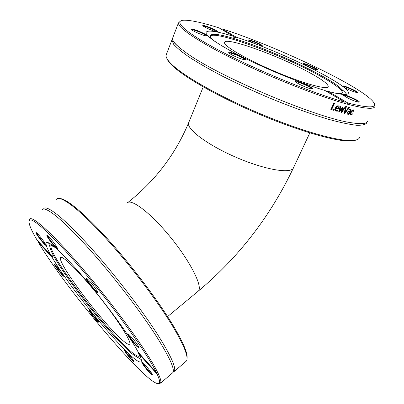 <?xml version="1.0" encoding="UTF-8"?>
<svg xmlns="http://www.w3.org/2000/svg" width="404" height="404" viewBox="0 0 404 404"><rect width="100%" height="100%" fill="white"/><g stroke="black" fill="none" stroke-linecap="round" stroke-linejoin="round"><path stroke-width="0.61" d="M166.903 58.494C167.625 60.59 169.69 63.216 173.094 66.372C185.749 78.169 220.15 97.647 258.691 113.999C297.228 130.366 333.633 140.94 348.93 141.011C352.106 141.041 354.495 140.708 356.086 140.006M359.651 137.335C359.005 139.521 355.848 140.602 350.177 140.567C334.785 140.481 298.021 129.78 259.065 113.236C220.109 96.707 185.355 77.053 172.594 65.19C167.897 60.822 165.731 57.484 166.089 55.171L166.554 53.959M172.533 38.688L171.887 40.047L173.619 44.248C176.871 47.93 182.416 52.454 190.249 57.817C199.354 63.595 210.312 69.836 223.124 76.543C236.759 83.365 251.172 90.072 266.352 96.652C289.188 106.212 311.176 114.186 329.194 119.493C340.365 122.523 349.465 124.442 356.49 125.255C362.201 125.437 365.65 124.619 366.832 122.796M221.084 29.078L222.119 28.861C272.947 45.086 351.929 81.83 370.781 99.207C380.083 107.903 372.478 109.186 347.965 103.055L347.324 104.166C364.969 108.812 374.175 109.54 374.957 106.358L374.533 104.318M347.324 104.166L345.88 103.772L344.753 102.167L324.942 90.461C304.419 84.487 271.998 71.533 246.521 59.035C220.993 46.516 205.596 36.168 206.06 32.663C206.409 30.861 210.04 30.633 216.958 31.977C221.412 32.845 226.821 34.264 233.189 36.234L219.059 27.881C203.136 22.861 191.668 20.301 184.653 20.2C172.059 20.129 184.199 32.123 221.139 51.449C257.888 70.725 313.14 93.334 344.753 102.167M180.472 21.059L178.437 22.942C177.816 27.831 199.323 42.41 235.845 60.241C272.286 78.043 318.397 96.197 345.88 103.772M172.957 37.254L172.548 38.314C172.2 41.077 176.447 45.672 185.3 52.091C215.655 75.26 317.867 118.65 351.909 122.816C361.716 124.311 366.963 123.75 367.655 121.129M348.925 107.075L349.516 107.227L344.829 113.403L344.183 113.236L345.753 106.242L346.415 106.419L345.056 112.216L348.925 107.075M334.32 109.63L333.946 110.413L330.851 109.489L334.017 102.808L334.734 103.03L331.942 108.918L334.32 109.63M336.86 111.231L335.148 110.539L335.34 108.014C336.219 106.343 337.239 105.631 338.406 105.883L339.244 106.762L338.638 109.045L335.982 108.272L335.83 110.034L336.411 110.428L338.002 110.206L337.567 111.115L335.411 110.832M344.299 107.711L344.9 107.873L341.632 112.575L341.077 112.428L342.021 108.373L339.304 111.948L338.734 111.787L340.148 106.55L340.804 106.737L339.623 110.767L342.329 107.166L342.834 107.307L341.87 111.383L344.299 107.711M348.521 114.292L348.773 113.771L347.42 114.186L347.076 113.953L347.188 112.393L348.475 111.105L350.076 111.075L350.258 110.055L348.677 109.918L349.081 109.075L350.177 109.095L350.955 109.686L350.667 111.07L349.051 114.408L348.521 114.292M351.475 114.923L350.389 114.61L350.212 114.1L350.743 112.095L352.061 110.287L353.399 109.848L354.086 110.413L353.636 111.337L353.04 110.565L351.273 112.216L350.97 114.044L352.429 113.827L351.985 114.746L350.48 114.716M327.356 91.885L328.144 91.37L347.965 103.055M346.051 106.323L344.713 112.009L345.056 112.216M349.086 107.121L344.486 113.196L344.208 113.125M344.486 113.196L344.829 113.403M333.977 109.529L333.648 110.221L330.896 109.398M334.406 102.924L331.659 108.727L331.942 108.918M333.648 110.221L333.946 110.413M336.285 107.631L338.32 108.227L338.577 107.161L338.037 106.565L337.077 106.727L336.285 107.631L335.982 107.439L336.774 106.535L337.077 106.727M338.113 106.585L336.774 106.535M337.512 110.373L337.254 110.918L336.547 111.034M338.608 105.959L338.931 106.565L338.32 108.848L335.679 108.08L335.527 109.843L335.951 110.181M337.254 110.918L337.567 111.115M335.679 108.08L335.982 108.272M338.32 108.848L338.638 109.045M338.931 106.565L339.244 106.762M342.481 107.212L341.542 111.181L341.87 111.383M340.456 106.636L339.299 110.57L339.623 110.767M342.021 108.373L341.693 108.171L338.759 111.686M344.496 107.762L341.102 112.317M338.981 111.746L339.304 111.948M341.299 112.373L341.632 112.575M349.758 111.726L348.708 111.706L347.783 112.474L347.98 113.474L349.101 113.085L349.758 111.726L348.349 111.494L347.425 112.267L347.334 113.09L347.642 113.266M350.399 109.161L350.298 110.858L348.576 114.175M349.894 109.843L348.824 109.61M348.773 113.771L347.102 113.984M348.682 114.201L349.051 114.408M347.824 113.893L348.182 114.1M351.783 114.175L351.101 114.711M352.924 110.499L352.667 110.353L350.904 112.004L350.596 113.832L350.935 114.024M353.439 109.858L353.707 110.201L353.404 110.822M351.606 114.534L351.985 114.746M353.707 110.201L354.086 110.413M222.119 28.861L236.274 37.203L234.401 37.724L233.583 37.198L233.189 36.234M328.144 91.37C341.057 94.829 347.809 95.4 348.389 93.082C350.44 85.345 279.366 50.672 236.274 37.203M353.298 91.567L357.348 92.733C361.338 92.809 339.9 83.406 343.223 86.532C345.147 87.996 348.506 89.678 353.298 91.567M262.216 45.465C260.03 43.445 246.177 38.158 248.844 40.37C250.303 41.819 260.519 46.112 262.181 45.975L262.216 45.465M316.963 69.852L317.246 69.877C320.731 69.897 300.879 61.352 303.864 64.115C305.212 65.488 314.655 69.624 316.963 69.852C316.448 68.695 305.197 63.812 303.985 64.216M348.162 98.238C352.939 100.525 356.444 101.828 358.676 102.141C363.454 102.237 339.527 91.703 343.501 95.455L348.162 98.238M343.294 86.597C344.486 86.057 356.747 91.481 357.116 92.713M343.476 95.435C344.597 94.632 358.419 100.778 358.53 102.131M295.92 82.002C296.935 80.941 311.979 87.506 311.863 88.961M229.058 53.06L230.113 53.03C233.744 53.469 245.036 58.585 244.955 59.762M191.627 29.765C192.349 29.578 194.324 30.083 197.546 31.275C202.596 33.264 205.601 34.82 206.56 35.936M203.192 26.078C205.141 26.179 208.646 27.411 213.696 29.765L216.892 31.775M248.965 40.471C250.056 40.087 260.115 44.243 261.671 45.723L261.893 45.95M229.906 52.343C228.598 52.161 228.356 52.439 229.184 53.171C231.341 55.191 242.637 59.883 245.041 59.762C249.101 59.989 234.673 52.939 229.906 52.343M214.085 29.391C208.777 26.715 200.975 24.306 203.126 26.023C204.772 27.598 215.347 31.946 217.15 31.79C218.049 31.679 217.024 30.881 214.085 29.391M197.637 30.719C192.607 28.916 190.612 28.608 191.658 29.79C193.597 31.598 204.646 36.102 206.737 35.946C207.701 35.315 204.666 33.577 197.637 30.719M296.041 82.113L296.041 82.113C298.152 84.153 309.434 89.021 311.933 88.966C317.312 88.986 291.451 77.836 296.041 82.113M212.868 34.3C210.014 33.916 207.924 33.911 206.59 34.269M346.551 94.329C345.895 93.107 344.435 91.587 342.183 89.774M342.435 93.107C342.597 89.84 334.421 83.729 317.913 74.785C277.321 52.434 203.964 26.518 210.494 38.062M335.381 93.178C339.047 93.718 341.43 93.672 342.536 93.051C344.976 90.365 336.956 84.017 318.483 74.003L317.499 73.478C294.789 61.327 261.701 47.283 238.244 39.834C218.468 33.608 209.232 32.668 210.534 37.017C211.166 38.173 212.645 39.663 214.978 41.491M326.205 91.203L327.826 91.617M309.439 72.579C279.149 55.853 224.543 36.133 224.518 42.521C223.609 45.99 246.662 59.474 275.23 71.579C303.793 83.724 327.962 90.284 328.225 86.542C328.114 83.997 321.852 79.346 309.439 72.579M187.032 358.323C187.885 353.465 183.234 342.481 173.074 325.371C158.489 301.121 132.638 266.781 109.029 240.526C85.39 214.231 66.756 198.798 60.115 198.586M56.136 199.657C58.878 194.339 76.043 206.247 101.429 233.441C126.755 260.545 156.681 299.611 172.826 326.462C184.224 345.703 188.769 357.197 186.466 360.954L185.38 361.883M173.094 372.246L174.346 371.347L174.614 370.635C175.588 366.453 170.559 355.439 159.529 337.587C143.248 311.529 114.044 273.427 89.208 246.006C64.317 218.508 47.162 205 43.92 208.444L43.531 208.989M158.418 383.654L160.691 383.058L160.888 382.29C161.06 380.709 160.196 377.851 158.287 373.72L157.151 374.175C158.898 378.003 159.701 380.674 159.55 382.184C156.787 397.036 66.928 291.208 38.213 242.011L38.198 241.249M156.282 372.362L138.36 352.46C136.198 348.283 132.987 342.966 128.725 336.512C116.024 317.266 94.475 289.486 76.745 269.569C58.232 249.132 48.026 240.264 46.137 242.966C45.617 244.678 47.253 248.859 51.045 255.515L36.931 239.845C30.436 228.735 27.962 222.205 29.512 220.261C32.537 216.842 55.717 238.325 86.496 275.043C117.246 311.691 147.672 354.485 156.282 372.362L157.903 372.907C155.186 367.246 150.727 359.651 144.526 350.137C127.75 324.387 98.394 286.279 73.781 258.429C49.111 230.507 32.471 216.221 29.694 218.963L29.169 220.751M172.028 373.331L172.957 372.533C174.806 369.165 169.821 357.939 158.004 338.86C141.294 312.216 111.06 272.942 85.926 245.374C60.731 217.716 44.182 205.192 42.087 210.06M157.903 372.907L158.287 373.72M51.045 255.515L52.535 256.01L52.283 257.646L38.213 242.011M157.151 374.175L139.294 354.333L139.592 353.828M52.283 257.646C72.457 292.678 137.592 369.584 141.243 361.413C141.713 360.419 141.062 358.06 139.294 354.333M89.35 310.671C89.274 311.898 98.142 322.897 98.581 322.119C99.541 321.826 89.223 308.979 89.35 310.625L89.35 310.671M146.561 369.246C149.677 372.978 151.591 374.877 152.303 374.947C153.515 374.564 141.592 360.04 141.708 362.034C141.925 363.09 143.546 365.494 146.561 369.246M125.432 352.222C127.987 356.055 133.547 362.368 133.886 361.812C134.931 361.494 124.038 348.117 124.159 349.859L125.432 352.222M55.611 265.11L54.54 264.494C54.242 265.524 63.398 277.083 63.857 276.255C64.625 276.124 58.302 267.574 55.611 265.11M98.425 321.488C97.112 320.897 90.238 312.257 89.961 310.843M63.711 275.619C62.393 275.053 55.393 266.125 55.161 264.711M45.748 244.612C44.379 244.173 36.668 234.239 36.592 232.81M57.56 248.44C56.141 248.233 47.414 236.996 47.571 235.577M97.495 291.966C96.051 291.94 86.602 279.982 86.916 278.573M138.875 347.172L137.244 345.935C134.052 342.951 128.214 335.209 128.351 334.128M152.182 374.271C151.237 373.761 149.495 371.968 146.945 368.902C144.258 365.564 142.733 363.332 142.375 362.196M55.737 245.324C52.48 240.425 46.733 234.032 46.874 235.446C46.521 236.875 57.009 250.182 57.651 249.117C57.863 248.814 57.222 247.551 55.737 245.324M137.072 346.571L138.966 347.874C140.339 347.379 127.528 331.704 127.644 334.017C127.346 334.997 133.633 343.36 137.072 346.571M97.632 292.476C97.859 290.617 86.007 276.124 86.188 278.477C85.784 280.017 96.829 293.784 97.571 292.668L97.632 292.476M40.294 236.805C37.633 233.613 36.178 232.219 35.941 232.628C35.623 233.835 45.344 246.203 45.869 245.263C45.814 244.233 43.955 241.415 40.294 236.805M133.734 361.161C131.739 359.58 129.149 356.575 125.967 352.142L124.785 350.061M137.133 357.06L141.274 359.595M48.571 242.764L50.096 247.359M51.288 245.506L51.081 245.93C48.834 252.707 88.274 307.116 116.221 336.946C128.639 350.308 136.305 356.762 139.213 356.308M139.521 356.04L139.739 355.298L139.102 354.939L138.168 352.091M55.141 247.465L51.192 245.496L50.116 246.233C47.935 253.03 87.582 307.671 115.635 337.668C128.876 351.935 136.668 358.353 139.006 356.924L139.102 354.939M111.847 329.639C122.271 340.789 128.26 345.612 129.81 344.112C131.583 341.456 116.928 318.529 97.692 294.637C78.472 270.71 61.484 254.237 60.484 257.803C57.969 262.206 89.602 306.01 111.847 329.639M337.729 106.368L338.037 106.565M335.764 110.964L336.072 111.161M338.537 108.388L338.855 108.585M348.349 111.494L348.708 111.706M347.425 112.267L347.783 112.474M350.298 110.858L350.667 111.07M350.586 109.479L350.955 109.686M349.46 109.615L349.819 109.822M347.122 114.014L347.42 114.186M350.556 114.731L350.93 114.943M350.904 112.004L351.273 112.216M352.667 110.353L353.04 110.565M197.561 291.708L198.505 290.925C202.757 286.199 190.011 261.014 170.145 236.784C150.323 212.494 130.462 197.692 126.967 203.227C154.676 181.517 175.215 154.747 188.577 122.922L188.926 122.069M167.594 316.59L198.505 290.925C238.941 257.065 270.645 215.928 293.622 167.508C292.021 174.129 266.372 170.23 237.502 157.934C208.61 145.713 186.491 129.331 188.577 122.922L203.232 86.895M348.93 141.011L350.177 140.567M173.094 66.372L172.594 65.19M166.089 55.171L171.887 40.047M172.548 38.314L178.437 22.942M335.527 109.843L335.83 110.034M338.759 106.131L339.077 106.328M347.334 113.09L347.692 113.297M350.475 109.247L350.839 109.454M350.596 113.832L350.97 114.044M353.621 110.07L354.005 110.287M348.162 93.551L348.389 93.082M182.684 52.535L183.396 50.702M172.654 39.481C172.553 41.688 176.765 45.894 185.3 52.091M365.903 122.882C364.115 124.018 359.449 123.993 351.909 122.816M328.053 86.905L328.225 86.542M186.466 360.954L174.346 371.347M159.55 382.184L160.888 382.29M29.649 219.261L29.33 219.503M172.957 372.533L160.691 383.058M52.166 255.601L52.535 256.01M29.512 220.261L29.694 218.963M157.984 372.937L158.272 373.261M46.925 242.375L46.137 242.966M89.718 310.661L89.35 310.625M54.939 264.539L54.54 264.494M36.426 232.689L35.941 232.628M47.49 235.522L46.874 235.446M57.686 248.839L57.651 249.117M86.88 278.548L86.188 278.477M97.611 292.324L97.571 292.668M128.27 334.073L127.644 334.017M138.996 347.531L138.966 347.874M142.203 362.08L141.708 362.034M152.328 374.67L152.303 374.947M124.558 349.894L124.159 349.859M43.92 208.444L43.672 209.014M174.614 370.635L173.245 371.695M51.081 245.93L50.116 246.233M61.049 257.368L60.484 257.803M51.192 245.496L50.737 244.016M309.843 132.886L293.622 167.508"/></g></svg>
